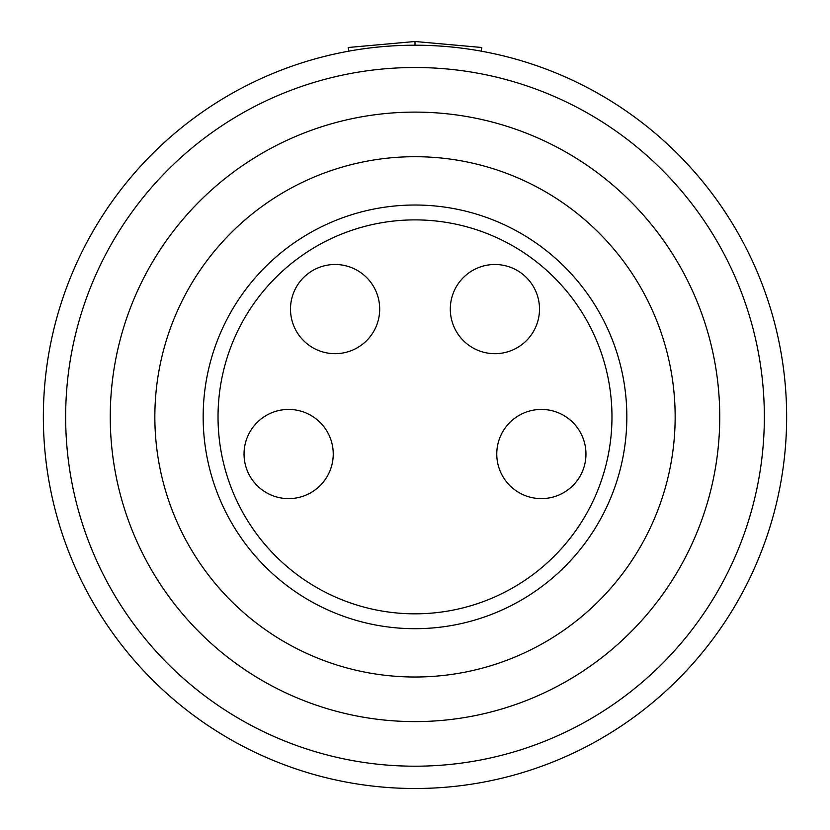 <?xml version="1.0" encoding="UTF-8"?>
<svg xmlns="http://www.w3.org/2000/svg" width="830" height="830" viewBox="0 0 830 830"><rect width="100%" height="100%" fill="white"/><g stroke="black" fill="none" stroke-linecap="round" stroke-linejoin="round"><path stroke-width="1.25" d="M348.849 51.149L348.185 47.497L415 41.5L481.815 47.497L481.151 51.149M611.969 416.857A196.969 196.969 0 0 1 415 613.827A196.969 196.969 0 0 1 218.031 416.857A196.969 196.969 0 0 1 415 219.888A196.969 196.969 0 0 1 611.969 416.857M203.163 416.857A211.837 211.837 0 0 0 415 628.694A211.837 211.837 0 0 0 626.837 416.857A211.837 211.837 0 0 0 415 205.02A211.837 211.837 0 0 0 203.163 416.857M379.694 309.082A44.602 44.602 0 0 1 335.102 353.684A44.602 44.602 0 0 1 290.5 309.082A44.602 44.602 0 0 1 335.102 264.49A44.602 44.602 0 0 1 379.694 309.082M539.5 309.082A44.602 44.602 0 0 1 494.898 353.684A44.602 44.602 0 0 1 450.306 309.082A44.602 44.602 0 0 1 494.898 264.49A44.602 44.602 0 0 1 539.5 309.082M585.959 454.02A44.602 44.602 0 0 1 541.357 498.623A44.602 44.602 0 0 1 496.765 454.02A44.602 44.602 0 0 1 541.357 409.429A44.602 44.602 0 0 1 585.959 454.02M333.235 454.02A44.602 44.602 0 0 1 288.643 498.623A44.602 44.602 0 0 1 244.041 454.02A44.602 44.602 0 0 1 288.643 409.429A44.602 44.602 0 0 1 333.235 454.02M43.357 416.857A371.643 371.643 0 0 0 415 788.5A371.643 371.643 0 0 0 786.643 416.857A371.643 371.643 0 0 0 415 45.214A371.643 371.643 0 0 0 43.357 416.857M764.347 416.857A349.347 349.347 0 0 0 415 67.51A349.347 349.347 0 0 0 65.653 416.857A349.347 349.347 0 0 0 415 766.204A349.347 349.347 0 0 0 764.347 416.857M719.745 416.857A304.745 304.745 0 0 0 415 112.112A304.745 304.745 0 0 0 110.255 416.857A304.745 304.745 0 0 0 415 721.602A304.745 304.745 0 0 0 719.745 416.857M675.153 416.857A260.153 260.153 0 0 0 415 156.704A260.153 260.153 0 0 0 154.847 416.857A260.153 260.153 0 0 0 415 677.01A260.153 260.153 0 0 0 675.153 416.857M415 45.214L415 41.5"/></g></svg>
